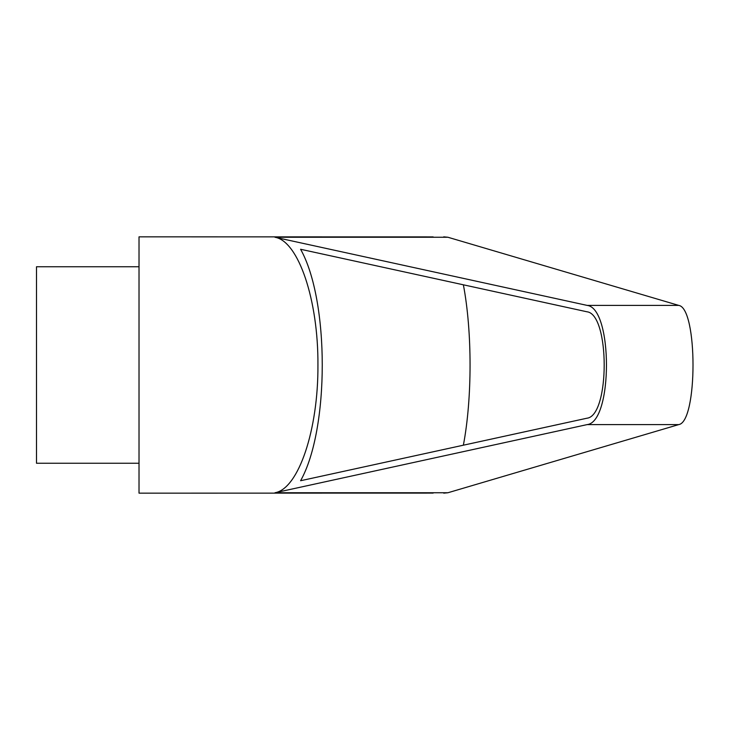 <?xml version="1.0" encoding="UTF-8"?>
<svg xmlns="http://www.w3.org/2000/svg" width="730" height="730" viewBox="0 0 730 730"><rect width="100%" height="100%" fill="white"/><g stroke="black" fill="none" stroke-linecap="round" stroke-linejoin="round"><path stroke-width="1.09" d="M433.155 236.903L139.019 236.849L139.019 493.152L433.155 493.097M443.74 236.849L447.919 237.25L678.681 305.386C697.789 307.905 697.789 422.095 678.681 424.614L447.919 492.75L443.74 493.152M274.982 237.25L587.075 305.386C612.917 307.905 612.917 422.095 587.075 424.614L274.982 492.75C298.534 488.799 318.362 429.815 317.933 365C318.362 300.185 298.534 241.201 274.982 237.25L447.919 237.25M139.019 266.751L36.5 266.751L36.5 463.249L139.019 463.249M586.893 311.774C609.961 314.028 609.961 415.972 586.893 418.226L300.587 480.732C329.476 429.386 329.476 300.614 300.587 249.268L586.893 311.774M463.377 284.81C472.283 331.621 472.283 398.379 463.377 445.19M274.982 492.75L447.919 492.75M587.075 305.386L678.681 305.386M587.075 424.614L678.681 424.614"/></g></svg>
